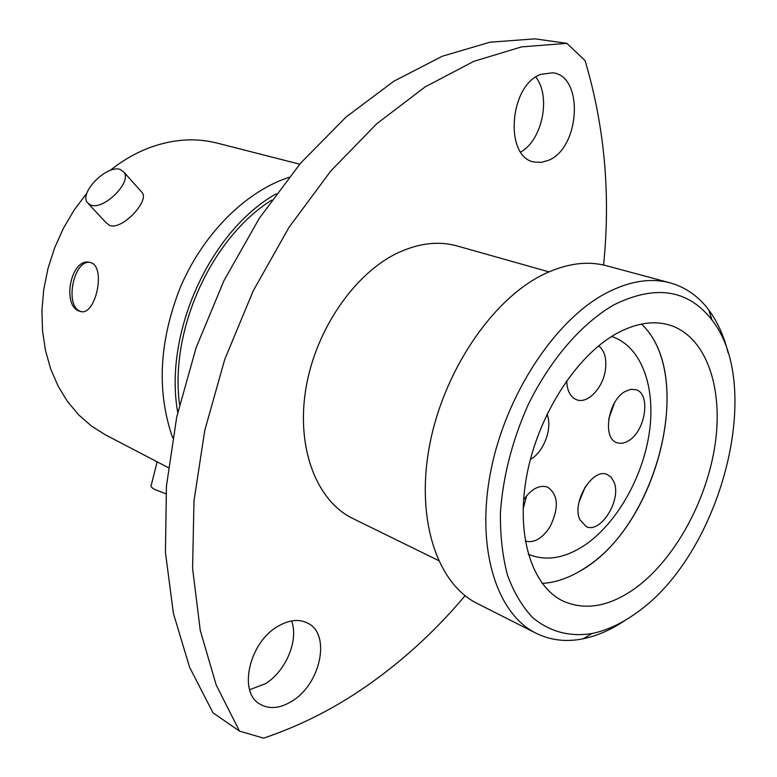 <?xml version="1.0" encoding="UTF-8"?>
<svg xmlns="http://www.w3.org/2000/svg" width="777" height="777" viewBox="0 0 777 777"><rect width="100%" height="100%" fill="white"/><g stroke="black" fill="none" stroke-linecap="round" stroke-linejoin="round"><path stroke-width="1.17" d="M90.996 262.684C105.886 267.162 95.969 314.238 81.556 311.723L79.137 311.111C61.771 305.312 70.717 258.45 89.17 262.228L90.996 262.684M90.171 262.422C73.698 259.304 64.306 305.759 80.254 311.295L81.527 311.723M90.715 205.041L87.267 202.506C79.128 192.434 107.08 164.481 120.212 169.464L124.077 172.3C131.944 182.478 103.448 210.528 90.715 205.041M124.077 172.3L142.405 192.871C148.999 201.583 121.931 230.468 109.683 225.417L106.09 222.717L88.559 203.904M157.158 461.829L151.272 485.101C150.262 486.14 151.428 487.587 154.749 489.442L165.86 493.793M603.564 265.035C610.771 194.551 604.613 126.398 585.081 60.577L566.86 43.347L521.59 46.892L473.853 61.315L425.058 86.956L376.796 123.708L330.866 170.901L289.083 227.253L253.195 290.899L224.708 359.518L204.749 430.448L193.988 500.951L192.589 568.375L200.252 630.39L216.229 685.1L239.51 731.118L263.607 738.15C297.416 726.767 329.487 710.945 359.8 690.695C398.892 664.422 433.984 632.75 465.093 595.706M535.78 77.088C551.311 96.329 542.307 140.229 520.716 152.049M540.938 74.32L552.768 72.785C584.207 76.049 580.011 148.154 548.494 160.305L541.52 162.344L534.654 162.063C504.234 158.314 508.838 85.266 540.938 74.32M291.579 620.92C298.892 640.044 285.926 671.221 265.433 683.682L249.631 689.733M277.845 626.349C289.374 619.648 299.563 618.696 308.391 623.484C330.895 635.003 320.512 683.954 292.298 700.971C280.011 708.605 269.095 709.586 259.547 703.913C237.976 691.763 249.475 642.21 277.845 626.349M616.006 333.857C635.295 323.251 653.01 320.279 669.172 324.941C705.827 335.985 723.436 386.8 715.18 443.871C706.924 501.039 674.261 560.411 634.304 588.937C609.022 606.604 585.402 610.712 563.432 601.252C531.973 586.586 515.472 535.402 526.787 475.417C537.975 415.491 575.942 356.216 616.006 333.857M636.042 613.15C621.454 623.678 606.759 630.477 591.967 633.527C569.628 637.101 549.873 631.808 532.692 617.637C522.251 606.584 513.859 592.453 507.517 575.252C502.544 556.507 500.184 535.732 500.417 512.937C502.884 477.078 511.985 441.336 527.729 405.72C549.815 360.062 581.497 323.494 613.927 304.837C655.516 284.382 688.199 289.423 711.955 319.969C765.355 387.869 719.89 555.574 636.042 613.15M625.815 619.91C611.674 629.525 597.445 635.829 583.129 638.791C566.229 642.2 550.534 640.345 536.052 633.226C496.62 613.849 475.728 548.465 490.637 471.872C505.371 395.347 554.564 320.542 605.536 293.444C628.952 281.138 650.485 277.612 670.133 282.867C685.664 287.228 698.591 296.319 708.896 310.149C717.569 321.911 723.96 336.101 728.068 352.7M536.052 633.226L477.301 603.515C437.441 583.877 415.646 520.095 429.419 446.251C443.036 372.465 491.074 300.884 541.792 275.262C565.102 263.626 586.684 260.46 606.555 265.763L670.133 282.867M438.481 560.518L352.816 518.492C316.88 501.214 296.066 448.552 305.808 389.092C315.423 329.681 354.895 272.669 398.747 252.447C419.434 243.046 438.888 240.88 457.109 245.959L548.951 271.863M179.555 404.487C169.415 330.147 211.422 237.752 271.707 200.116M177.729 412.441C163.5 333.333 210.101 230.886 276.34 193.716M172.679 437.839C156.575 391.695 159.071 341.666 180.157 287.781C201.447 237.451 240.054 197.067 280.866 180.293L288.908 177.282M168.298 467.647L105.313 434.77L91.395 426.01L78.73 414.908L67.58 401.602L58.178 386.266L50.758 369.153L45.484 350.544L42.512 330.779L41.929 310.227L43.774 289.267L48.028 268.337L54.633 247.853L63.452 228.215L74.301 209.829L86.966 193.046M110.072 170.484C122.708 160.402 135.975 152.758 149.893 147.543C173.145 139.122 195.503 137.626 216.948 143.055L299.718 164.18M566.86 43.347L535.11 38.85L489.879 42.211L442.327 56.226L393.832 81.226L345.988 117.104L300.553 163.199L259.343 218.25L224.048 280.468L196.144 347.581L176.719 417.035L166.433 486.14L165.433 552.34L173.388 613.344L189.598 667.288L213.024 712.81L239.51 731.118M580.293 570.901C567.501 578.515 554.807 582.682 542.2 583.391C556.818 582.536 571.454 577.126 586.13 567.181C659.362 520.609 694.687 373.523 641.443 324.067C696.493 375.029 656.701 528.671 580.293 570.901M579.846 519.648L586.149 526.573C600.65 534.042 621.921 499.66 613.976 481.954L611.188 477.301L607.226 474.524C592.822 467.298 571.454 502.263 579.846 519.648M525.281 541.045C534.129 543.385 542.414 538.548 550.145 526.534C559.129 507.828 558.294 494.687 547.61 487.111C539.403 484.566 531.39 488.83 523.562 499.883M566.724 380.681C567.055 390.802 570.376 397.164 576.67 399.776C587.674 404.244 603.205 387.762 605.448 369.599C606.788 358.44 604.516 350.524 598.62 345.872M628.535 440.763C645.512 431.235 651.136 393.648 635.955 389.724L630.72 389.355L625.077 391.521C607.935 400.621 602.088 438.646 616.996 442.686C620.57 443.939 624.417 443.298 628.535 440.763M528.273 554.215L529.059 554.564C546.338 561.334 564.772 558.284 584.362 545.425C616.52 523.834 642.87 477.457 649.368 432.274C655.885 387.14 641.491 346.746 612.412 336.762L611.596 336.499M530.39 459.401C543.803 452.301 552.797 427.874 547.047 414.18M578.982 502.272L585.227 486.858M608.712 419.026L614.481 402.894M523.115 508.974L526.66 495.697M591.967 633.527L583.129 638.791M711.955 319.969L708.896 310.149M90.015 262.383L89.287 262.247"/></g></svg>
